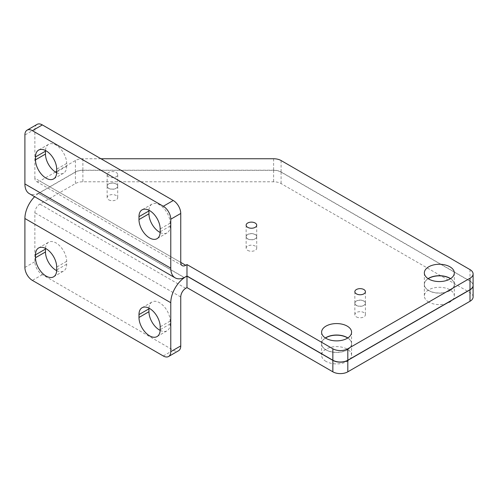 <?xml version="1.0" encoding="UTF-8"?>
<svg xmlns="http://www.w3.org/2000/svg" width="498" height="498" viewBox="0 0 498 498"><rect width="100%" height="100%" fill="white"/><g stroke="black" fill="none" stroke-linecap="round" stroke-linejoin="round"><path stroke-width="0.37" stroke-dasharray="2.49 1.87" d="M184.235 277.579L38.495 193.442L75.416 172.127A10.576 6.107 180 0 1 82.892 170.341L273.614 170.341A10.576 6.107 180 0 1 281.096 172.127L470 281.189A10.576 6.107 180 0 1 473.1 285.441M428.199 278.706A14.99 8.653 0 0 0 424.346 284.501A14.99 8.653 0 0 0 428.734 290.62A14.99 8.653 0 0 0 445.069 292.5A14.99 8.653 0 0 0 454.319 284.501A14.99 8.653 0 0 0 450.46 278.706M325.468 338.024A14.99 8.653 0 0 0 321.608 343.819A14.99 8.653 0 0 0 325.997 349.932A14.99 8.653 0 0 0 342.331 351.812A14.99 8.653 0 0 0 351.582 343.819A14.99 8.653 0 0 0 347.729 338.024M108.682 188.369A5.291 3.056 0 0 0 114.447 189.028A5.291 3.056 0 0 0 117.709 186.208A5.291 3.056 0 0 0 112.424 183.152A5.291 3.056 0 0 0 107.132 186.208A5.291 3.056 0 0 0 108.682 188.369M356.394 305.442A5.291 3.056 0 0 0 362.158 306.102A5.291 3.056 0 0 0 365.426 303.282A5.291 3.056 0 0 0 360.135 300.232A5.291 3.056 0 0 0 354.85 303.282A5.291 3.056 0 0 0 356.394 305.442M247.687 238.928A5.291 3.056 0 0 0 253.451 239.588A5.291 3.056 0 0 0 256.713 236.768A5.291 3.056 0 0 0 251.428 233.718A5.291 3.056 0 0 0 246.137 236.768A5.291 3.056 0 0 0 247.687 238.928M38.495 193.442A21.159 12.213 120 0 0 34.617 196.71M473.1 296.957A10.576 6.107 0 0 0 470 292.637L281.096 183.575A10.576 6.107 0 0 0 273.614 181.782L82.892 181.782A10.576 6.107 0 0 0 75.416 183.575L39.859 204.099A7.053 4.071 -60 0 0 34.872 212.739L34.872 261.687A10.576 6.107 -120 0 0 42.355 274.641L173.267 350.225A10.576 6.107 -120 0 0 178.558 350.748M56.679 270.651A14.99 8.653 -120 0 0 63.563 271.068A14.99 8.653 -120 0 0 66.67 264.208L66.67 261.326A14.99 8.653 -120 0 0 60.127 246.242A14.99 8.653 -120 0 0 48.574 242.227A14.99 8.653 -120 0 0 45.492 248.396M160.157 330.398A14.99 8.653 -120 0 0 167.048 330.809A14.99 8.653 -120 0 0 170.148 323.949L170.148 321.073A14.99 8.653 -120 0 0 163.605 305.99A14.99 8.653 -120 0 0 152.058 301.975A14.99 8.653 -120 0 0 148.97 308.144M428.734 302.068A14.99 8.653 180 0 1 424.346 295.949A14.99 8.653 180 0 1 439.329 287.296A14.99 8.653 180 0 1 454.319 295.949A14.99 8.653 180 0 1 445.069 303.942A14.99 8.653 180 0 1 428.734 302.068M325.997 361.38A14.99 8.653 180 0 1 321.608 355.261A14.99 8.653 180 0 1 336.598 346.608A14.99 8.653 180 0 1 351.582 355.261A14.99 8.653 180 0 1 342.331 363.254A14.99 8.653 180 0 1 325.997 361.38M108.682 199.81A5.291 3.056 0 0 0 114.447 200.476A5.291 3.056 0 0 0 117.709 197.656A5.291 3.056 0 0 0 112.424 194.6A5.291 3.056 0 0 0 107.132 197.656A5.291 3.056 0 0 0 108.682 199.81M356.394 316.89A5.291 3.056 0 0 0 362.158 317.55A5.291 3.056 0 0 0 365.426 314.73A5.291 3.056 0 0 0 360.135 311.673A5.291 3.056 0 0 0 354.85 314.73A5.291 3.056 0 0 0 356.394 316.89M247.687 250.376A5.291 3.056 0 0 0 253.451 251.036A5.291 3.056 0 0 0 256.713 248.216A5.291 3.056 0 0 0 251.428 245.159A5.291 3.056 0 0 0 246.137 248.216A5.291 3.056 0 0 0 247.687 250.376M100.957 158.75L82.892 158.75A10.576 6.107 0 0 0 75.416 160.537L56.691 171.349M55.465 172.059L39.859 181.067L180.749 262.402L34.872 178.184A7.053 4.071 120 0 0 36.335 181.415A7.053 4.071 120 0 0 39.859 181.067M108.682 176.778A5.291 3.056 180 0 1 107.132 174.617A5.291 3.056 180 0 1 112.424 171.567A5.291 3.056 180 0 1 117.709 174.617A5.291 3.056 180 0 1 114.447 177.437A5.291 3.056 180 0 1 108.682 176.778M473.1 285.366A10.576 6.107 0 0 0 470 281.046L281.096 171.984A10.576 6.107 0 0 0 273.614 170.198L82.892 170.198A10.576 6.107 0 0 0 75.416 171.984L38.495 193.299L184.372 277.517M38.495 193.299A21.159 12.213 -60 0 1 29.282 193.629M37.064 124.394A10.576 6.107 -120 0 0 34.872 129.237L34.872 178.184M56.679 172.756A14.99 8.653 -120 0 0 63.563 173.167A14.99 8.653 -120 0 0 66.67 166.307L66.67 163.431A14.99 8.653 -120 0 0 60.127 148.348A14.99 8.653 -120 0 0 48.574 144.333A14.99 8.653 -120 0 0 45.492 150.502M160.157 232.504A14.99 8.653 -120 0 0 167.048 232.915A14.99 8.653 -120 0 0 170.148 226.055L170.148 223.172A14.99 8.653 -120 0 0 163.605 208.089A14.99 8.653 -120 0 0 152.058 204.074A14.99 8.653 -120 0 0 148.97 210.249M450.572 278.637A14.99 8.653 180 0 1 454.319 284.358A14.99 8.653 180 0 1 445.069 292.351A14.99 8.653 180 0 1 428.734 290.477A14.99 8.653 180 0 1 424.346 284.358A14.99 8.653 180 0 1 428.087 278.637M347.834 337.949A14.99 8.653 180 0 1 351.582 343.67A14.99 8.653 180 0 1 342.331 351.669A14.99 8.653 180 0 1 325.997 349.789A14.99 8.653 180 0 1 321.608 343.67A14.99 8.653 180 0 1 325.356 337.949M108.682 188.225A5.291 3.056 180 0 1 107.132 186.065A5.291 3.056 180 0 1 112.424 183.009A5.291 3.056 180 0 1 117.709 186.065A5.291 3.056 180 0 1 114.447 188.885A5.291 3.056 180 0 1 108.682 188.225M356.394 305.299A5.291 3.056 180 0 1 354.85 303.139A5.291 3.056 180 0 1 360.135 300.082A5.291 3.056 180 0 1 365.426 303.139A5.291 3.056 180 0 1 362.158 305.959A5.291 3.056 180 0 1 356.394 305.299M247.687 238.785A5.291 3.056 180 0 1 246.137 236.625A5.291 3.056 180 0 1 251.428 233.568A5.291 3.056 180 0 1 256.713 236.625A5.291 3.056 180 0 1 253.451 239.445A5.291 3.056 180 0 1 247.687 238.785M75.416 172.127L75.416 183.575M66.67 261.326L56.691 267.084M66.67 264.208L56.691 269.966M170.148 323.949L160.175 329.707M170.148 321.073L160.175 326.831M24.9 267.445L34.872 261.687M42.355 274.641L32.382 280.399M163.294 355.983L173.267 350.225M180.749 296.957L34.872 212.739M185.735 288.317L39.859 204.099M470 281.189L470 292.637M281.096 172.127L281.096 183.575M273.614 170.341L273.614 181.782M82.892 170.341L82.892 181.782M34.872 129.237L24.9 134.995M170.148 226.055L160.175 231.813M170.148 223.172L160.175 228.931M66.67 166.307L56.691 172.065M66.67 163.431L56.691 169.189M75.416 160.537L75.416 171.984M82.892 158.75L82.892 170.198M273.614 158.75L273.614 170.198M281.096 160.537L281.096 171.984M470 269.605L470 281.046M38.601 247.985L48.574 242.227M53.591 276.826L63.563 271.068M157.069 336.567L167.048 330.809M142.086 307.733L152.058 301.975M246.137 236.768L246.137 248.216M256.713 236.768L256.713 248.216M354.85 303.282L354.85 314.73M365.426 303.282L365.426 314.73M107.132 186.208L107.132 197.656M117.709 186.208L117.709 197.656M321.608 343.819L321.608 355.261M351.582 343.819L351.582 355.261M424.346 284.501L424.346 295.949M454.319 284.501L454.319 295.949M182.206 265.633L36.335 181.415M167.048 232.915L157.069 238.673M152.058 204.074L142.086 209.832M48.574 144.333L38.601 150.091M63.563 173.167L53.591 178.925M424.346 272.916L424.346 284.358M454.319 272.916L454.319 284.358M321.608 332.228L321.608 343.67M351.582 332.228L351.582 343.67M107.132 174.617L107.132 186.065M117.709 174.617L117.709 186.065M354.85 291.691L354.85 303.139M365.426 291.691L365.426 303.139M246.137 225.177L246.137 236.625M256.713 225.177L256.713 236.625"/><path stroke-width="0.75" d="M473.1 285.441A10.576 6.107 180 0 1 473.1 285.51A10.576 6.107 180 0 1 470 289.83L347.816 360.371A10.576 6.107 180 0 1 332.857 360.371L186.98 276.153L184.235 277.579M450.46 278.706A14.99 8.653 0 0 0 428.199 278.706M347.729 338.024A14.99 8.653 0 0 0 325.468 338.024M186.98 276.153L186.98 287.601L332.857 371.819A10.576 6.107 0 0 0 347.816 371.819L470 301.278A10.576 6.107 0 0 0 473.1 296.957L473.1 285.51M170.777 351.663A10.576 6.107 60 0 1 168.585 356.506L178.558 350.748A10.576 6.107 -120 0 0 180.749 345.905L170.777 351.663L170.777 302.716A21.159 12.213 -60 0 1 184.372 277.66M180.749 345.905L180.749 296.957A7.053 4.071 -60 0 1 185.735 288.317L186.98 287.601M34.617 196.71A21.159 12.213 120 0 0 24.9 218.498L24.9 267.445A10.576 6.107 60 0 0 32.382 280.399L163.294 355.983A10.576 6.107 60 0 0 168.585 356.506M35.495 254.845A14.99 8.653 60 0 1 38.601 247.985A14.99 8.653 60 0 1 50.149 252A14.99 8.653 60 0 1 56.691 267.084L56.691 269.966A14.99 8.653 60 0 1 53.591 276.826A14.99 8.653 60 0 1 42.037 272.811A14.99 8.653 60 0 1 35.495 257.727L35.495 254.845L45.474 249.087L45.474 251.969A14.99 8.653 -120 0 0 56.679 270.651M45.492 248.396A14.99 8.653 -120 0 0 45.474 249.087M160.175 329.707A14.99 8.653 60 0 1 157.069 336.567A14.99 8.653 60 0 1 145.522 332.552A14.99 8.653 60 0 1 138.979 317.469L138.979 314.593A14.99 8.653 60 0 1 142.086 307.733A14.99 8.653 60 0 1 153.633 311.748A14.99 8.653 60 0 1 160.175 326.831L160.175 329.707M148.97 308.144A14.99 8.653 -120 0 0 148.952 308.835L148.952 311.711A14.99 8.653 -120 0 0 160.157 330.398M170.777 219.213L170.777 268.161A21.159 12.213 120 0 0 175.153 277.847L29.282 193.629A21.159 12.213 -60 0 1 24.9 183.943L24.9 134.995A10.576 6.107 60 0 1 27.091 130.152A10.576 6.107 60 0 1 32.382 130.675L163.294 206.259A10.576 6.107 60 0 1 170.777 219.213L180.749 213.455L180.749 262.402A7.053 4.071 120 0 0 182.206 265.633A7.053 4.071 120 0 0 185.735 265.285L186.98 264.562L332.857 348.781A10.576 6.107 0 0 0 347.816 348.781L470 278.239A10.576 6.107 0 0 0 473.1 273.919A10.576 6.107 0 0 0 470 269.605L281.096 160.537A10.576 6.107 0 0 0 273.614 158.75L100.957 158.75M56.691 171.349L55.465 172.059M247.687 227.337A5.291 3.056 180 0 1 246.137 225.177A5.291 3.056 180 0 1 251.428 222.127A5.291 3.056 180 0 1 256.713 225.177A5.291 3.056 180 0 1 253.451 228.003A5.291 3.056 180 0 1 247.687 227.337M356.394 293.851A5.291 3.056 180 0 1 354.85 291.691A5.291 3.056 180 0 1 360.135 288.641A5.291 3.056 180 0 1 365.426 291.691A5.291 3.056 180 0 1 362.158 294.517A5.291 3.056 180 0 1 356.394 293.851M325.997 338.347A14.99 8.653 180 0 1 321.608 332.228A14.99 8.653 180 0 1 336.598 323.575A14.99 8.653 180 0 1 351.582 332.228A14.99 8.653 180 0 1 342.331 340.221A14.99 8.653 180 0 1 325.997 338.347M428.734 279.029A14.99 8.653 180 0 1 424.346 272.916A14.99 8.653 180 0 1 439.329 264.264A14.99 8.653 180 0 1 454.319 272.916A14.99 8.653 180 0 1 445.069 280.909A14.99 8.653 180 0 1 428.734 279.029M56.691 172.065A14.99 8.653 60 0 1 53.591 178.925A14.99 8.653 60 0 1 42.037 174.91A14.99 8.653 60 0 1 35.495 159.827L35.495 156.951A14.99 8.653 60 0 1 38.601 150.091A14.99 8.653 60 0 1 50.149 154.106A14.99 8.653 60 0 1 56.691 169.189L56.691 172.065M138.979 216.692A14.99 8.653 60 0 1 142.086 209.832A14.99 8.653 60 0 1 153.633 213.847A14.99 8.653 60 0 1 160.175 228.931L160.175 231.813A14.99 8.653 60 0 1 157.069 238.673A14.99 8.653 60 0 1 145.522 234.658A14.99 8.653 60 0 1 138.979 219.574L138.979 216.692L148.952 210.934L148.952 213.816A14.99 8.653 -120 0 0 160.157 232.504M32.382 130.675L42.355 124.917L173.267 200.501L163.294 206.259M175.153 277.847A21.159 12.213 120 0 0 184.372 277.517L186.98 276.01L332.857 360.228A10.576 6.107 0 0 0 347.816 360.228L470 289.687A10.576 6.107 0 0 0 473.1 285.366L473.1 273.919M180.749 213.455A10.576 6.107 -120 0 0 173.267 200.501M42.355 124.917A10.576 6.107 -120 0 0 37.064 124.394L27.091 130.152M45.492 150.502A14.99 8.653 -120 0 0 45.474 151.193L45.474 154.069A14.99 8.653 -120 0 0 56.679 172.756M148.97 210.249A14.99 8.653 -120 0 0 148.952 210.934M428.087 278.637A14.99 8.653 180 0 1 450.572 278.637M325.356 337.949A14.99 8.653 180 0 1 347.834 337.949M186.98 264.562L186.98 276.01M347.816 360.371L347.816 371.819M470 289.83L470 301.278M332.857 360.371L332.857 371.819M24.9 218.498L170.777 302.716M45.474 251.969L35.495 257.727M148.952 311.711L138.979 317.469M148.952 308.835L138.979 314.593M180.749 262.402L185.735 265.285M24.9 183.943L170.777 268.161M148.952 213.816L138.979 219.574M45.474 151.193L35.495 156.951M45.474 154.069L35.495 159.827M332.857 348.781L332.857 360.228M347.816 348.781L347.816 360.228M470 278.239L470 289.687"/></g></svg>
